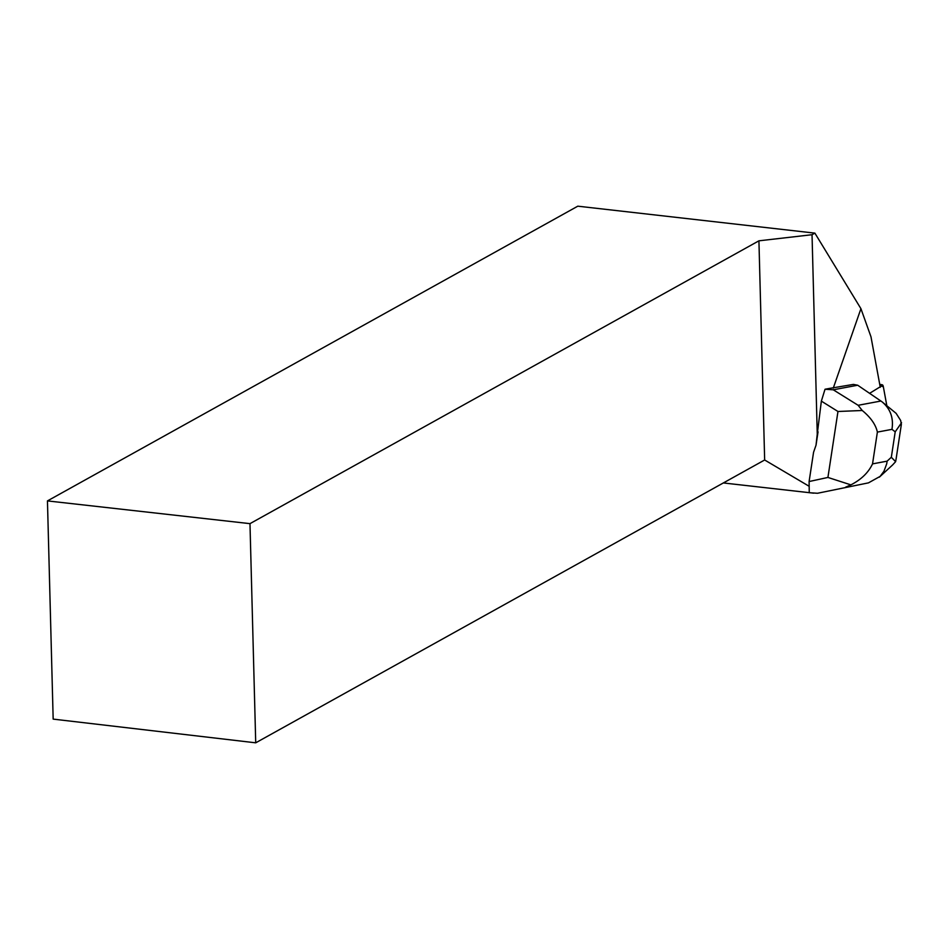 <?xml version="1.0" encoding="UTF-8"?>
<svg xmlns="http://www.w3.org/2000/svg" width="949" height="949" viewBox="0 0 949 949"><rect width="100%" height="100%" fill="white"/><g stroke="black" fill="none" stroke-linecap="round" stroke-linejoin="round"><path stroke-width="1.42" d="M886.781 405.437L883.329 386.658A7.272 2.289 100.9 0 0 882.226 384.796A7.272 2.289 100.9 0 0 881.55 384.962L880.008 385.899L883.329 386.67L886.781 405.437M828.619 388.568L853.424 384.404L857.694 385.223L833.269 389.802L825.025 389.244L828.619 388.568M869.616 393.325L879.32 387.358A7.272 2.289 100.9 0 1 879.996 387.204A7.272 2.289 100.9 0 1 880.269 387.311L870.992 336.836L860.933 308.686L833.246 388.188M860.933 308.686L814.883 233.134L577.799 206.182L47.45 500.906L53.168 719.117L255.72 742.818L249.978 523.646L47.45 500.906M825.025 389.244L821.36 401.13L817.255 434.132L812.036 234.711L814.883 233.134M813.601 493.16L723.34 482.946M808.643 485.983L764.657 459.992L758.927 240.821L812.036 234.711M249.978 523.646L758.927 240.821M817.255 434.132L816.021 445.2L813.554 452.317L809.106 481.534L809.248 492.709L817.504 493.266L868.465 482.863L880.138 476.374L883.97 471.214L886.71 463.812L887.113 461.155L872.534 463.883C868.418 472.59 861.206 479.589 850.897 484.868L827.919 477.442L809.106 481.534M818.05 431.842L816.021 445.2M764.657 459.992L255.72 742.818M868.465 482.863L817.504 493.266M821.36 401.13L837.967 411.486L862.238 410.49C870.672 417.418 875.725 424.618 877.386 432.092L891.965 429.351C893.733 418.011 890.435 408.841 882.06 401.83L857.694 385.223M880.933 401.024L858.133 405.294L862.238 410.49M901.36 424.417L900.66 420.478L896.117 413.349L882.084 401.854M901.55 422.72L895.204 431.831L891.325 457.276L895.619 461.665L896.093 459.043M850.897 484.868L845.654 487.145M892.546 465.01L895.619 461.665M881.55 384.962L879.77 384.618M837.967 411.486L827.919 477.442M891.965 429.351L895.204 431.831M872.534 463.883L877.386 432.092M891.325 457.276L887.113 461.155M858.133 405.294L833.269 389.802M879.723 384.321L882.226 384.796M892.499 465.046L879.355 477.145M901.372 424.345L896.07 459.197"/></g></svg>
